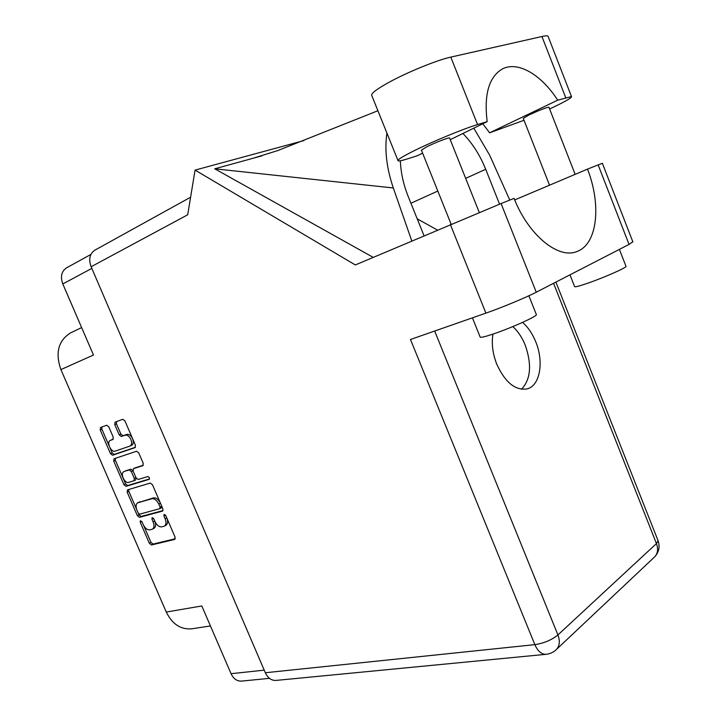 <?xml version="1.0" encoding="UTF-8"?>
<svg xmlns="http://www.w3.org/2000/svg" width="717" height="717" viewBox="0 0 717 717"><rect width="100%" height="100%" fill="white"/><g stroke="black" fill="none" stroke-linecap="round" stroke-linejoin="round"><path stroke-width="1.08" d="M131.552 445.32L131.767 445.23C133.496 444.083 133.765 441.896 132.573 438.679C130.933 435.425 129.015 433.991 126.828 434.385L125.134 435.165C127.321 434.771 129.239 436.205 130.888 439.467C132.08 442.694 131.803 444.881 130.082 446.028L115.105 451.145C111.117 452.812 106.215 441.95 110.275 440.426L112.919 439.485L113.205 437.047L108.778 426.812L106.672 425.235L100.497 427.52L100.21 429.958L110.481 453.646L112.56 455.241L135.092 447.623L135.396 445.167L124.91 420.879L122.759 419.284L115.079 422.125L114.756 424.607L119.21 434.905L121.343 436.51L125.134 435.165M149.414 477.665L147.899 476.509L138.193 479.476L136.06 477.836L133.129 471.06L133.398 468.676L142.898 465.647L143.185 463.227L138.722 452.875L136.553 451.244L114.003 458.781L113.734 461.156L123.96 484.728L126.058 486.35L149.226 479.332L149.414 477.665M150.283 483.061L127.447 489.89L127.196 492.203L137.377 515.675L139.483 517.324L162.589 511.096L162.84 508.774L152.461 484.719L150.283 483.061M143.167 524.539L141.984 521.806L140.389 520.694L140.236 522.272L149.36 543.307L151.475 544.983L174.625 539.453L175.065 537.114L165.761 515.541L164.103 514.412L163.933 516.025L165.134 518.812C166.461 522.334 166.21 524.763 164.39 526.117L161.827 526.852C159.156 527.103 156.862 525.31 154.935 521.474L153.734 518.714L152.112 517.593L151.95 519.18L153.142 521.94C154.46 525.427 154.227 527.829 152.434 529.155L149.943 529.872C147.335 530.105 145.076 528.33 143.167 524.539M91.839 268.382L62.8 283.95L93.479 355.032L60.9 369.587L166.281 612.058L201.809 605.964L231.053 673.693L264.223 670.153M210.44 625.959L191.95 628.773C180.881 629.849 172.322 624.283 166.281 612.058M60.9 369.587C55.101 352.872 58.301 340.656 70.499 332.939L70.965 332.706M152.434 529.155L154.056 528.268C155.723 527.085 156.046 524.898 155.024 521.689M164.39 526.117L166.021 525.22C167.841 523.867 168.092 521.438 166.774 517.925L165.134 518.812M165.636 515.29L166.774 517.925M143.687 525.588L150.973 542.411L153.088 544.078L175.271 538.772M138.435 513.489L139.008 514.806L141.115 516.455L163.019 510.567M128.701 489.505L128.845 491.369L136.508 509.043M138.166 513.014L139.645 514.17L159.882 508.658L160.052 507.036L158.78 504.087C156.826 500.215 154.513 498.432 151.843 498.745L137.682 502.814C135.827 504.141 135.576 506.578 136.92 510.128L138.166 513.014M159.981 508.586L161.522 507.779L161.701 506.166L160.052 507.036M137.682 502.814L153.492 497.885C156.163 497.571 158.475 499.346 160.429 503.217L161.701 506.166M149.557 478.902L127.707 485.526L125.609 483.903L115.41 460.359L113.734 461.156M115.312 458.342L115.41 460.359M143.301 465.234L134.966 467.923M124.059 471.643L123.781 471.75C119.856 473.345 124.749 483.885 128.701 482.38L134.034 480.731L134.294 478.382L131.372 471.616L129.248 469.993L125.179 471.087M134.142 480.668L135.692 479.906L136.096 477.916M132.995 470.693L130.915 469.178L129.248 469.993M125.717 470.827L130.915 469.178M111.78 439.745L113.259 439.18M116.459 421.614L116.459 423.846L120.904 434.135L123.037 435.721L126.828 434.385M109.988 447.856L112.157 452.857L114.245 454.444L135.468 447.265M101.886 427L101.904 429.196L109.136 445.884M62.8 283.95C60.219 276.762 61.429 271.411 66.439 267.907L90.871 254.454M269.467 678.345L241.647 681.096C237.067 681.338 233.536 678.865 231.053 673.693M422.618 153.169L417.393 155.723L407.57 158.842C402.246 160.518 399.1 161.2 398.123 160.868C396.886 160.061 402.291 156.656 414.318 150.651C432.826 141.446 463.953 128.603 477.54 124.561L487.166 121.63L450.24 139.672M397.935 160.393L371.899 95.827C370.313 94.151 375.43 89.966 387.252 83.262C405.446 73 436.743 60.12 450.805 57.109L541.935 36.513C545.252 35.769 547.277 35.653 548.012 36.155L548.281 36.836M625.923 266.159L626.031 266.419C626.022 267.925 602.97 278.017 587.241 283.385C578.709 286.289 574.487 287.329 574.568 286.477L569.979 274.835M536.271 314.378L536.415 314.727C536.45 316.681 509.124 328.834 492.104 334.391C483.93 337.062 479.933 337.895 480.094 336.9L472.422 317.837M492.964 334.095C491.405 343.604 492.669 353.633 496.764 364.2C505.297 382.654 515.505 390.864 527.389 388.82C540.089 385.459 544.051 361.753 535.787 341.901C532.462 333.701 528.053 327.194 522.568 322.381M512.861 326.576C518.006 331.299 522.137 337.528 525.265 345.244C532.005 364.711 530.759 379.383 521.51 389.259M451.127 224.233L421.408 150.149L426.767 146.779C434.914 142.719 448.887 137.314 449.559 137.951L449.622 138.112M549.527 185.192L523.267 118.35L529.056 114.953C539.211 110.275 545.825 107.675 548.899 107.156L548.944 107.272M632.815 241.737L629.042 244.407L598.148 164.883L602.37 163.315M265.335 672.743L534.855 644.646C537.795 651.26 541.559 654.478 546.139 654.307L276.063 680.415C271.447 680.639 267.871 678.085 265.335 672.743L91.131 266.742L187.702 214.786L195.069 170.099L355.327 264.949L501.084 203.556L536.262 292.204L629.042 244.407M536.262 292.204C526.144 297.483 501.506 307.718 485.911 313.123L410.474 339.491L534.855 644.646C543.988 643.248 551.669 640.012 557.916 634.948L656.449 543.567L553.569 283.287M501.084 203.556L514.062 198.385C528.626 235.543 558.776 259.679 577.194 251.398C597.44 244.076 601.59 204.847 587.492 169.131L598.148 164.883M261.822 155.867L214.724 168.8L373.181 257.358M195.069 170.099L303.927 140.577M514.698 199.926L587.492 169.131M91.131 266.742C88.469 259.303 89.661 253.8 94.716 250.242L190.597 197.22M437.424 230.049L417.213 218.828M509.778 200.088L489.621 155.114L473.803 128.164M386.911 133.057C384.446 149.826 386.58 168.136 393.319 187.971L411.791 240.948M424.034 235.741L408.305 196.745C403.429 184.538 400.785 172.546 400.355 160.778M462.895 133.487C472.449 143.301 480.049 155.23 485.696 169.275L499.552 204.166M393.319 187.971L214.724 168.8M524.028 120.277L489.639 132.806L557.692 100.174L571.485 96.562C572.211 97.637 564.915 101.778 549.625 109.002M557.692 100.174C541.308 74.505 517.459 60.452 501.891 69.235C488.806 77.355 483.894 94.823 487.166 121.63M489.639 132.806L482.756 123.79M154.755 521.071L153.142 521.94M153.528 518.328L151.95 519.18M165.546 515.147L163.933 516.025M153.088 544.078L151.475 544.983M150.973 542.411L149.36 543.307M141.787 521.438L140.236 522.272M141.115 516.455L139.483 517.324M139.008 514.806L137.377 515.675M128.845 491.369L127.196 492.203M160.429 503.217L158.78 504.087M153.492 497.885L151.843 498.745M139.788 501.775L138.148 502.626M125.609 483.903L123.96 484.728M135.181 467.816L133.505 468.64M127.707 485.526L126.058 486.35M135.934 477.558L134.294 478.382M133.021 470.8L131.372 471.616M112.121 439.584L110.436 440.363M123.037 435.721L121.343 436.51M120.904 434.135L119.21 434.905M116.459 423.846L114.756 424.607M114.245 454.444L112.56 455.241M112.157 452.857L110.481 453.646M101.904 429.196L100.21 429.958M434.663 331.039L557.916 634.948C560.111 640.837 559.699 645.605 556.661 649.252L654.845 556.697C657.821 553.201 658.349 548.828 656.449 543.567L658.089 540.735L555.899 282.086M485.911 313.123L450.375 224.546M410.922 203.252L437.809 191.036M465.674 178.372L485.696 169.275M657.874 540.197L658.089 540.735C660.061 546.739 658.977 552.054 654.845 556.697L653.868 557.611M555.72 650.14L556.661 649.252C553.757 652.156 550.253 653.841 546.139 654.307M565.749 97.718L541.935 36.513M477.54 124.561L450.805 57.109M131.767 445.23L130.082 446.028M161.522 507.779L159.882 508.658M135.074 467.86L133.398 468.676M125.448 470.935L123.781 471.75M135.692 479.906L134.034 480.731M111.96 439.646L110.275 440.426M70.499 332.939L81.63 327.588M626.031 266.419L619.398 249.382M536.415 314.727L528.877 295.771M449.559 137.951L479.261 212.456M548.899 107.156L575.142 174.356M377.913 110.732L277.694 150.597L252.904 158.314M576.486 251.658L577.194 251.398M632.914 241.996L602.361 163.27M571.485 96.562L548.012 36.155"/></g></svg>

